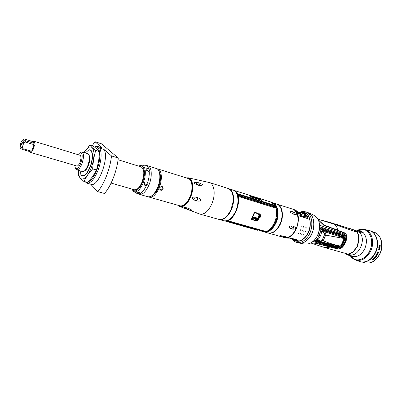 <?xml version="1.0" encoding="UTF-8"?>
<svg xmlns="http://www.w3.org/2000/svg" width="402" height="402" viewBox="0 0 402 402"><rect width="100%" height="100%" fill="white"/><g stroke="black" fill="none" stroke-linecap="round" stroke-linejoin="round"><path stroke-width="0.6" d="M318.188 219.753L323.846 224.969L344.831 232.929C345.81 233.024 346.474 234.472 346.82 237.275L346.469 239.758L345.363 242.919L343.725 245.738L342.137 247.486C339.861 248.903 338.318 249.386 337.504 248.933L315.585 243.3L310.937 242.873M353.298 229.728L354.097 229.869L355.529 231.225L355.443 231.527L354.735 231.492L334.73 224.391L317.861 219.13M329.861 247.195L325.002 247.667L345.102 253.3M345.373 253.416L347.057 253.868C348.564 254.225 350.66 253.436 353.348 251.506L357.152 246.401L358.72 239.888C358.604 236.24 358.061 233.642 357.092 232.09L355.021 230.16L354.097 229.869M330.223 247.019L331.107 246.516L336.529 247.783C338.59 248.391 340.298 248.064 341.645 246.808L343.398 244.898L345.514 240.295L345.851 237.632C345.996 235.627 345.047 234.291 343.001 233.622L337.876 231.652L337.75 230.502L344.856 233.406C345.725 233.401 346.278 234.803 346.504 237.612L346.167 239.667L343.424 245.652L342.137 247.135C339.936 248.642 338.509 249.165 337.851 248.712L315.866 243.17L311.032 242.818M343.398 244.898L342.66 244.692L344.745 240.14L345.062 238.034C345.137 236.396 344.454 235.24 343.017 234.577L319.59 226.788L320.087 227.708L343.132 235.401C344.072 235.919 344.544 237.014 344.554 238.672L344.087 240.471L341.549 245.446L337.796 247.059L313.816 240.728M319.098 241.155L314.52 240.145L317.987 235.019L319.645 228.924L319.58 227.537L319.716 228.356L343.132 235.929L344.258 238.949L342.137 244.2L342.66 244.692L341.298 246.25C340.137 247.3 338.765 247.662 337.177 247.346L336.203 247.712M331.218 246.547L331.997 246.155L336.911 247.3L337.971 246.753L314.284 240.371L314.52 240.145M312.917 241.532L331.107 246.516L333.554 245.607M313.615 240.919L331.886 246.13M338.022 232.663L337.876 231.652L319.555 225.19M337.75 230.502L323.901 225.356L318.294 219.974M337.987 231.693L338.64 234.466M319.665 228.713L321.595 229.361L320.856 230.281L318.67 236.733M319.56 227.502L319.6 228.793L319.881 228.889M321.595 229.361L319.61 228.798L321.535 229.477M342.137 244.2L341.117 245.622L337.971 246.753M321.726 229.617L340.775 235.954L343.012 236.848L343.725 237.929M339.228 246.16L335.384 245.451M318.62 240.909L315.143 240.185M316.49 240.677L314.65 240.009M313.897 240.647L314.555 240.039L316.459 240.522L314.585 240.044M345.514 240.295L343.871 240.421M319.6 227.542L320.087 227.708L320.208 228.527M316.444 239.944L316.59 240.306M316.65 239.667L316.449 240.466M319.645 228.924L321.399 229.487M320.937 229.979L321.515 229.502M321.535 229.562L340.69 236.019L343.032 236.974L343.574 237.793M340.71 236.024L342.976 236.944M320.871 230.195L319.379 235.406L320.856 230.311L321.54 229.482M316.686 239.738L316.505 240.25M307.565 212.497L307.62 212.517C315.133 214.336 316.188 229.969 309.123 238.195C305.731 242.18 302.209 243.743 298.55 242.888L298.565 242.893C302.224 243.748 305.746 242.185 309.138 238.2C316.203 229.974 315.148 214.341 307.636 212.522L312.897 214.643L315.922 216.718C321.002 220.718 320.555 232.843 314.977 239.376C312.781 242.019 310.389 243.537 307.796 243.924L304.128 243.999L298.5 242.873M300.907 216.517L299.028 214.552L300.907 216.517L307.218 218.482C308.032 218.633 308.314 218.266 308.073 217.381L304.736 213.166L303.299 212.502L305.806 213.502C311.555 216.608 311.585 229.577 305.726 236.492C302.611 240.175 299.369 241.622 296.013 240.833L292.988 239.607M299.028 214.552L295.731 210.311L294.184 209.824C304.148 215.06 294.696 241.401 284.284 237.542L285.847 237.984L291.284 238.205L297.636 239.994C298.379 240.275 298.4 240.512 297.681 240.692L297.44 240.255L297.817 240.11M301.957 225.904L301.776 226.643L301.957 225.904M300.746 229.627L300.374 230.286L300.746 229.627M298.947 232.994L298.43 233.497L298.947 232.994M303.621 226.401L303.46 227.145L303.621 226.401M302.41 230.12L302.103 230.808L302.41 230.12M300.611 233.477L300.093 233.979L300.611 233.477M305.274 226.899L305.088 227.632L305.274 226.899M304.063 230.612L303.756 231.296L304.063 230.612M302.269 233.959L301.751 234.461L302.269 233.959M306.922 227.391L306.736 228.125L306.922 227.391M305.711 231.1L305.344 231.748L305.711 231.1M303.917 234.436L303.399 234.939L303.917 234.436M308.073 217.381L307.565 217.527L307.535 218.266L306.882 218.371M302.098 213.095L304.108 213.889L307.218 217.809L307.289 218.356M296.847 239.808L294.254 239.376M294.219 239.064L293.138 239.024L293.927 239.265L295.862 239.532M291.576 238.321L290.495 238.28L291.294 238.527L293.229 238.788M306.028 216.904L305.46 215.894L303.751 215.125L304.394 216.392L305.731 217.281L306.028 216.904L306.012 217.271M303.49 213.824L300.842 212.723L303.58 214M303.409 216.085L302.842 215.075L301.128 214.301L301.766 215.572L302.565 216.291L303.435 216.412L303.409 216.085L303.394 216.452M300.882 213L298.229 211.899L300.972 213.176M299.364 215.08L300.475 215.638L300.776 215.261L300.802 215.588M300.776 215.261L300.214 214.251L298.57 213.417M297.792 212.206L298.344 212.346M298.259 212.176L297.319 211.633M300.239 213.748L300.616 213.718L298.977 212.784L300.239 213.748M297.857 240.069L297.44 240.059M295.148 239.662L294.787 239.527M302.626 213.261L303.002 213.346M295.616 239.461L293.38 239.11M292.983 238.718L290.746 238.371M303.746 215.14L305.414 215.949L305.982 216.954M301.153 212.884L303.46 213.889M301.123 214.321L302.801 215.13L303.364 216.135M298.54 212.06L300.852 213.065M298.601 213.472L300.168 214.306L300.731 215.311M297.445 211.774L298.229 212.241M298.972 212.809L300.58 213.763M292.505 225.974L293.591 226.296C295.385 227.416 295.998 228.135 295.43 228.452C295.616 228.994 294.586 229.215 292.339 229.12L291.254 228.803C289.505 227.723 288.912 227.019 289.485 226.698C289.299 226.15 290.304 225.909 292.505 225.974C290.942 226.507 290.525 227.452 291.254 228.803M268.069 232.989L268.27 233.049C272.993 233.858 277.048 230.854 280.44 224.03C284.229 215.794 282.304 205.548 276.903 204.141L276.702 204.08M282.651 236.788L281.571 236.482C279.631 235.768 279.375 235.497 280.802 235.667L285.515 236.713C287.329 237.622 286.375 237.647 282.651 236.788L284.857 236.461M267.868 232.939C272.586 233.748 276.646 230.738 280.038 223.909C283.827 215.668 281.902 205.422 276.501 204.015L272.677 202.804C278.013 204.271 279.857 214.507 276.084 222.743C272.687 229.607 268.636 232.632 263.933 231.833L267.868 232.939M292.495 211.703L293.571 212.04C297.395 213.839 297.686 214.623 294.44 214.392L293.365 214.06C289.651 212.11 289.36 211.326 292.495 211.703L292.138 211.949C291.767 212.723 292.179 213.427 293.365 214.06M292.339 229.12C293.525 228.336 293.942 227.396 293.591 226.296M292.907 225.939C293.204 227.437 292.601 228.321 291.103 228.602M294.44 214.392L293.571 212.04M291.978 212.598L293.832 214.321M273.948 203.819L275.983 206.166L275.787 206.382L275.184 205.623M275.737 205.98L275.983 206.166C278.295 210.738 278.194 216.201 275.682 222.562C273.476 227.331 270.641 230.281 267.184 231.416M264.878 231.632L264.024 231.497M277.36 214.372C277.149 218.045 276.134 221.477 274.305 224.673M275.089 206.075L275.511 206.417M275.46 206.352L275.159 205.909M263.802 231.798L264.526 231.733M263.797 231.838L264.159 230.964M226.492 220.889L226.1 221.296L257.32 230.16M262.486 231.627L263.672 231.833M228.376 188.563L228.597 188.628C233.778 189.945 235.336 200.749 231.416 209.613C227.924 216.954 223.909 220.266 219.371 219.542L219.145 219.477M230.964 209.477L230.728 210.02C227.236 217.02 223.301 220.15 218.924 219.417L199.955 214.1C204.377 214.779 208.347 211.362 211.859 203.844C215.809 194.774 214.422 183.799 209.377 182.533L228.155 188.488C232.22 190.277 233.793 195.055 232.879 202.819L230.964 209.477M196.834 197.271L197.653 197.538C200.251 199 201.181 199.94 200.437 200.362C200.698 201.1 199.302 201.291 196.251 200.925L195.432 200.663C192.849 199.211 191.925 198.281 192.669 197.864C192.402 197.126 193.789 196.93 196.834 197.271L194.729 198.452L195.432 200.663M188.638 208.452L190.699 209.407C193.071 210.919 191.965 210.894 187.367 209.331L186.608 209.02C183.578 207.447 183.307 206.965 185.789 207.568L188.638 208.452M197.523 182.508L198.342 182.684C203.608 184.603 203.844 185.503 199.04 185.382L198.216 185.206C192.99 183.191 192.759 182.292 197.523 182.508L196.538 183.066L196.422 183.804L198.216 185.206M188.186 178.513C192.347 179.538 193.352 188.99 189.985 196.854C186.995 203.387 183.679 206.387 180.026 205.849L149.464 197.196C152.936 197.668 156.177 194.518 159.182 187.754C162.584 179.609 161.835 169.94 157.88 168.991L188.186 178.513M157.132 168.855L157.88 168.991M159.825 187.94C160.353 186.855 161.147 186.402 162.197 186.583L162.86 186.98L163.202 188.94C162.644 189.99 161.82 190.417 160.735 190.211L160.071 189.814L159.825 187.94M148.755 196.9L149.464 197.196M159.428 172.091C161.202 175.855 160.936 180.92 158.624 187.287C156.886 191.432 154.83 194.156 152.453 195.452M147.996 184.438L146.338 185.744L145.403 185.669L144.614 185.161L144.268 183.201C144.805 182.131 145.675 181.724 146.871 181.98L147.64 182.468L147.996 184.438M140.464 193.176L140.745 193.734L138.72 193.789L136.881 192.493C137.343 192.091 138.313 192.186 139.795 192.779L140.464 193.176C142.62 191.905 144.579 189.427 146.338 185.744M149.177 171.257L148.343 171.262C146.715 170.755 146.011 169.971 146.233 168.91L147.785 168.393L148.675 168.704L149.876 170.755L149.177 171.257C149.479 174.664 148.971 178.403 147.64 182.468L147.328 182.201M146.971 182.016C147.378 183.95 146.579 184.925 144.579 184.955M146.233 169.744L148.469 171.282M118.067 159.75L141.202 166.941C144.363 169.041 144.64 174.076 142.027 182.046C139.63 187.543 137.082 190.111 134.389 189.764L111.098 183.096M112.294 152.981L115.821 155.961M94.591 147.097L95.701 146.549L97.817 146.444L102.028 147.785L94.978 141.725L101.43 143.8L118.268 158.026C117.052 170.739 111.073 186.061 104.525 193.478L97.716 191.613C104.218 184.121 110.208 168.689 111.485 155.906L118.268 158.026M97.867 146.464L99.706 148.062L103.897 149.388L111.485 155.906M97.716 191.613L90.656 184.181M99.706 148.062C102.033 153.031 101.475 160.483 98.033 170.423C94.324 179.287 90.601 183.518 86.867 183.121L85.144 181.764M103.897 149.388C109.666 156.961 98.344 187.573 91.073 184.297L86.867 183.121M88.319 181.82C91.405 180.387 94.264 176.408 96.887 169.89C101.696 157.835 100.239 144.655 94.696 147.157L95.701 146.549M84.053 152.589L89.817 145.177L92.063 147.539L95.626 150.353L99.48 151.564L97.128 149.132L93.606 146.373L89.817 145.177M96.525 170.036L92.626 168.885L87.566 174.996C84.666 178.92 82.279 180.001 80.405 178.242L83.802 181.392L87.671 182.473L92.716 176.478L96.565 169.93L98.661 160.941L99.48 151.564M96.565 169.93L92.626 168.885M99.49 151.644L95.636 150.433L93.52 159.378L92.666 168.78M87.721 182.453L83.852 181.367L87.566 174.996C90.45 170.699 92.435 165.493 93.52 159.378C94.39 153.388 93.907 149.438 92.063 147.539C90.078 146.067 87.691 147.318 84.897 151.293L84.073 152.594M78.742 170.443C78.596 174.197 79.149 176.795 80.405 178.242L78.325 175.518L78.651 170.418M80.792 174.398L81.264 175.212C83.917 177.443 86.927 174.689 90.284 166.956C93.837 158.016 92.867 148.187 88.797 149.991L87.953 150.408M80.008 170.81L81.164 174.996C83.777 177.192 86.747 174.478 90.058 166.85C93.555 158.031 92.611 148.338 88.591 150.112L85.33 152.981M89.174 155.453C90.279 157.534 90.058 160.83 88.515 165.338C87.309 168.368 85.993 170.207 84.576 170.85M87.892 153.77C89.932 155.272 89.947 159.137 87.937 165.358C86.154 169.669 84.37 171.739 82.581 171.559L76.661 169.845C78.42 170.016 80.194 167.93 81.978 163.589C83.993 157.328 84.003 153.453 82.003 151.956L87.892 153.77M80.104 152.589L82.003 151.956M75.425 168.272L75.923 169.312L76.661 169.845M74.682 165.373L75.4 168.222C76.998 169.513 78.807 167.79 80.837 163.056C82.867 156.328 82.606 152.85 80.058 152.619L81.093 151.996M77.898 154.609L80.058 152.619M23.276 139.072L23.924 139.851L23.547 143.64L22.537 146.439L20.798 148.524L20.16 147.715L20.547 143.946L21.542 141.177L23.783 138.821L32.552 141.484L33.959 141.248L80.043 155.262C81.239 156.162 81.234 158.488 80.023 162.242C78.958 164.85 77.893 166.106 76.837 166.001L30.612 152.458L30.044 151.675M33.959 141.248L34.637 142.851L34.175 143.358L32.552 141.484M23.924 139.851L25.336 140.685L34.175 143.358M25.336 140.685L25.21 141.986L34.059 144.65L34.386 145.619L33.602 148.428L32.487 150.845L31.647 151.268L34.059 144.65M20.798 148.524L22.2 149.373L22.798 148.66L31.647 151.268M22.2 149.373L31.039 151.971L31.18 152.353L30.612 152.458M22.497 142.519L21.577 145.067C21.487 143.841 21.783 142.981 22.467 142.489L22.497 142.519M30.11 141.147L29.22 140.71L30.11 141.147M23.547 143.64L25.21 141.986M22.537 146.439L22.798 148.66M94.978 141.725L92.123 145.906M162.267 186.608C162.689 188.513 161.911 189.493 159.936 189.543L159.86 189.518M196.251 200.925L198.055 199.518L197.653 197.538M195.03 200.291C196.081 200.583 196.915 200.186 197.523 199.106L197.362 197.382M199.121 185.387L196.402 183.423M199.04 185.382L199.759 185.141L199.764 184.518L198.342 182.684M187.221 207.95L186.186 208.191L186.608 209.02M187.367 209.331L189.834 208.965M275.169 205.884L275.501 206.176M258.446 198.106L233.512 190.226L234.135 190.382L237.778 193.739L275.239 205.548L273.3 203.241L271.285 202.161L275.139 205.492M261.184 199.658L249.637 196.005L250.345 196.829L261.908 200.477L261.184 199.658L249.758 196.126M250.652 195.749L254.707 197.256L249.114 195.553L249.059 195.241L249.567 195.337L250.496 195.995M250.652 195.794L250.034 195.503M255.134 197.221L260.29 198.905L257.476 198.337L255.044 197.191M238.693 196.523L276.099 208.236L276.079 207.412L275.013 206.291L275.189 205.533M236.909 193.98L237.637 193.719L237.698 194.367L275.074 206.1L274.551 206.673L239.004 195.548M226.386 220.834L227.014 220.924C233.954 220.065 240.924 203.739 237.818 195.447L237.386 194.774L237.979 194.96L237.376 194.488L237.617 194.03M237.698 194.367L237.542 194.618M237.813 193.859L237.451 193.975M233.557 190.252C235.255 190.638 236.617 191.799 237.637 193.719L236.793 193.729M274.099 206.533L272.606 206.065M240.873 196.136L240.873 196.472L238.401 195.679M270.938 205.543L270.943 205.874L240.873 196.472M273.697 206.407L273.762 206.718L270.943 205.874M276.254 207.929L274.551 206.708L273.762 206.718M276.079 207.412L276.455 207.442C280.083 215.603 273.219 231.235 265.858 231.758L265.491 231.698L265.968 231.477C272.802 229.758 278.631 216.487 276.099 208.236M275.556 206.678L276.455 207.442M265.858 231.758L265.159 231.708M275.958 206.744L275.229 206.216M238.813 196.613L237.979 194.96M265.968 231.477L228.497 220.924L226.587 220.924M251.903 218.869L254.411 213.04L254.833 212.738L257.737 213.608L257.908 213.231M251.943 219.256L256.938 220.723L258.677 218.864L257.752 220.572L256.657 220.979L257.752 220.572M251.808 219.618L256.737 221.05M251.602 219.497L251.592 218.778L254.104 212.949L254.943 212.341L258.024 213.266L257.737 213.608M258.285 214.105L258.22 213.723L259.767 213.839C261.27 215.613 260.938 217.165 258.767 218.497L258.747 218.145C260.446 217.186 260.808 215.934 259.838 214.392L258.119 214.045M258.712 217.618L258.682 217.256C259.591 216.723 259.787 216.04 259.28 215.211L258.29 215.03L258.375 214.678L259.34 214.753C260.174 215.959 259.963 216.914 258.712 217.618L258.546 217.552M258.27 216.08L258.777 215.824L258.883 216.261L258.33 216.482L258.27 216.08M256.853 219.874L257.501 219.437L257.858 218.522L256.803 217.914L255.903 219.643L256.672 219.864M255.647 219.567L256.546 217.839L255.476 219.472M255.989 217.929L255.029 217.648L254.788 218.135L255.506 218.598L254.672 218.356L254.044 219.1L254.943 217.366L255.994 217.673M254.381 217.844L253.953 218.1L253.788 219.025L253.863 218.04L254.29 217.783M254.456 217.693L254.376 217.241L253.461 216.929L252.562 218.668L253.175 217.959L253.722 218.12L253.788 219.025M233.1 215.909C236.672 210.904 238.336 205.332 238.084 199.191M226.195 221.271L226.281 220.854L226.09 221.281M261.235 231.276L260.978 231.205M260.772 231.15L260.521 231.08M259.089 230.673L259.672 230.838M257.185 230.12L257.617 230.266M246.702 227.205L245.175 226.763M246.662 227.195L245.768 226.944M244.376 226.552L245.155 226.768M244.552 226.602L245.275 226.803M244.657 226.633L243.898 226.416M225.602 220.944L225.979 221.231L224.406 220.904M246.843 227.246L255.149 229.572M264.109 231.165L265.491 231.698M254.833 212.738L257.652 213.542M254.752 212.673L254.32 212.985L251.813 218.809M258.551 218.879L257.662 220.512M251.727 219.552L256.657 220.979M259.712 214.286L258.2 214.04M259.662 213.779L259.682 213.789C261.179 215.557 260.848 217.105 258.687 218.432L258.602 218.437M259.26 214.708C260.079 215.909 259.873 216.859 258.632 217.552M259.2 215.14L258.265 214.995M258.722 215.794L258.793 216.201L258.31 216.457M255.923 219.603L256.592 219.799M257.712 218.221L257.416 219.376L256.772 219.809M257.386 218.301L257.637 218.673L257.2 219.517L256.124 219.427L256.803 218.125L257.571 218.437M256.803 218.125L257.461 218.361M256.888 218.196L256.22 219.482M256.446 217.809L255.561 219.497M255.029 217.648L255.903 217.864M254.788 218.135L254.943 217.582M255.506 218.598L255.516 218.346M254.672 218.356L255.421 218.532M254.235 219.155L254.587 218.286M253.722 218.12L253.089 217.894L252.757 218.723M254.376 217.241L254.365 217.638M253.481 217.11L253.29 217.738L254.26 217.638L253.481 217.11L254.255 217.422M253.567 217.175L253.29 217.738M261.792 200.442L261.154 199.729M249.592 195.563L249.094 195.292M251.039 195.915L251.33 196.256M252.144 196.518L251.567 196.06M252.562 196.447L252.3 196.387M253.526 196.95L253.175 196.643M254.647 197.287L254.32 197.116M252.722 196.668L253.144 196.754M252.984 196.583L252.587 196.538M255.421 197.528L255.099 197.292M256.19 197.598L255.878 197.528M256.943 197.884L256.682 197.799M257.265 197.859L256.994 197.854M258.23 198.302L257.823 198.141M258.903 198.648L258.195 198.372M259.637 198.608L259.3 198.638M260.395 199.085L260.134 198.9M255.059 197.156L254.657 197.05M257.637 198.271L257.37 198.005M259.999 198.794L259.637 198.658L259.999 198.794M282.144 235.808L281.455 236.13L281.571 236.482M321.57 223.06L323.796 225.08L337.69 230.05C337.198 227.622 336.223 225.743 334.755 224.401M331.112 222.658L328.012 221.869M323.62 220.728L322.61 220.472M350.363 228.803L354.649 230.371L355.147 231.14L354.494 231.346L335.62 224.723M350.393 228.884L347.177 227.844M343.594 226.743L340.328 225.688M336.68 224.562L333.364 223.492M351.665 229.135L349.976 228.542M345.011 227.115L343.192 226.406M338.082 224.854L336.288 224.231M349.74 228.879L349.634 228.627M342.916 226.733L342.811 226.477M335.966 224.547L335.861 224.291M324.092 220.849L320.811 219.969M355.172 230.21L357.433 232.255C358.368 233.798 358.891 236.371 359.011 239.974L357.438 246.486L353.639 251.592C350.981 253.496 348.911 254.29 347.423 253.963L346.891 253.838M360.413 230.823L357.75 229.979C356.901 229.929 357.7 230.396 360.142 231.381L363.227 232.652C363.222 232.979 362.272 233.059 360.368 232.884L355.323 230.256M347.042 253.883L350.237 254.818L351.886 256.235M346.021 253.597L351.901 256.21L349.117 255.471L350.237 254.818M362.966 232.276L360.569 230.874M363.031 232.326L360.272 232.08L360.368 232.884M360.142 231.381L360.272 232.08L356.499 230.085L355.69 230.371M357.83 230.331L360.463 231.351L357.83 230.331M357.463 230.004L360.418 231.306L357.458 230.009M358.192 230.24L360.036 231.18L358.192 230.24M357.901 230.266L359.946 231.185M379.503 248.823L379.202 249.954L379.654 249.541L379.578 248.607L378.875 249.466L378.935 248.531L378.508 249.119L378.87 249.697L379.433 248.803M378.428 253.094L377.905 252.943L378.875 252.019L378.187 252.154L377.88 251.803L377.171 252.953L378.428 253.094M378.975 247.466L380.051 247.547L379.011 247.235L378.97 246.572L378.744 248.039L378.88 247.406L379.945 247.516M380.171 246.607L379.674 246.215L379.724 245.527L380.267 245.074L379.689 245.27L379.302 244.858L379.006 246.255L380.171 246.607L380.086 246.341M373.93 232.306L372.342 231.738L373.93 232.336M372.533 231.753L372.966 231.914L372.533 231.753M372.609 231.778L371.709 231.492M372.428 231.733L371.699 231.487L372.423 231.743M372.262 259.632L372.719 259.245L373.765 259.541L372.885 259.094L373.322 258.692L372.167 259.571M374.182 258.466L374.825 257.767L373.709 258.335L374.297 257.481L373.408 258.446L374.574 258.782L375.463 257.818L374.579 258.581L374.081 258.406L374.704 257.737M375.649 257.592L374.483 257.26L376.227 256.571L375.357 256.109L376.523 256.446L374.77 257.134L375.669 257.391M376.92 255.164L376.076 255.888L375.84 255.391L376.453 254.918L376.146 255.697L377.126 255.009L376.965 255.793L376.367 256.119L376.996 255.185M377.815 253.441L376.79 253.732L376.609 254.451L377.146 254.722L377.991 253.602L377.714 254.481L377.146 254.722M372.719 259.245L373.659 259.476M374.574 258.782L375.342 257.782M373.433 258.421L374.473 258.717M373.709 258.335L374.327 257.491M374.77 257.134L376.413 256.416M374.503 257.235L375.553 257.536M376.227 256.571L375.252 256.26M376.965 255.793L377.031 255.491M376.689 254.556L377.056 254.667M376.85 253.722L377.724 253.637L377.674 254.29L376.885 254.426L376.94 253.778L376.714 253.979M376.764 254.17L376.885 254.426M376.94 253.778L377.724 253.637M378.659 249.165L378.614 248.883M379.724 249.245L379.649 248.994M379.654 249.541L379.629 249.19M379.151 249.31L379.111 249.034M377.905 252.943L378.061 252.32L378.749 252.044M377.182 252.928L378.242 253.24M377.965 252.014L377.759 252.898L377.388 252.788L377.8 251.938M377.388 252.788L377.89 251.994M379.011 247.235L378.991 246.577M378.87 248.074L378.88 247.406M379.011 246.225L380.066 246.547M380.257 245.361L380.156 245.109M379.724 245.527L380.151 245.295M379.674 246.215L379.619 245.466M379.106 245.225L379.578 245.401L379.523 246.17L379.156 246.054L379.106 245.225L379.156 246.054M346.167 239.677L346.469 239.758M343.459 245.602L343.725 245.738M344.76 233.366L344.745 233.12C345.826 233.446 346.519 234.828 346.82 237.275M333.102 233.552L321.419 229.964L324.208 231.678C325.499 232.587 326.012 233.733 325.741 235.12L324.555 234.783L322.138 240.135L323.213 240.713C326.53 242.28 331.399 243.903 337.816 245.587L340.233 245.984L340.941 245.547L343.861 239.165L343.685 238.436L325.741 235.12L323.213 240.713L320.283 241.687L319.726 241.471L319.675 240.763L316.997 239.306M320.841 230.622L323.509 232.271C324.53 233.17 324.881 234.009 324.555 234.783M316.922 239.934L316.67 239.698M319.685 241.441L317.917 240.517L320.283 241.687L339.559 246.165M322.138 240.135C321.771 240.878 320.952 241.089 319.675 240.763M343.861 239.165L343.429 237.708L324.208 231.678L323.509 232.271M320.952 230.075L321.419 229.964M343.685 238.436L343.429 237.708L340.906 236.095M340.941 245.547L343.976 239.21M340.233 245.984L341.082 245.527M337.655 248.672L315.585 243.3M315.671 243.13L312.59 243.004M342.313 246.195L341.806 245.738M342.007 246.491L341.303 245.401M341.645 246.808L341.117 245.622M336.529 247.783L338.162 246.788M342.7 233.497L342.956 235.858M343.001 233.622L343.132 235.929M345.851 237.632L344.308 238.652M345.841 238.13L344.258 238.949M345.805 238.577L344.996 238.778M313.706 240.833L314.811 240.512M316.876 240.557L316.449 240.15M319.379 235.406L316.6 239.728M317.987 235.019L319.334 235.406M321.771 229.703L340.775 235.954M309.073 238.165C305.686 242.15 302.143 243.712 298.445 242.858C302.103 243.712 305.626 242.15 309.017 238.165C316.083 229.939 315.027 214.301 307.515 212.482C315.088 214.351 316.118 229.939 309.078 238.155M299.646 212.321C301.661 211.437 303.646 211.291 305.61 211.874C313.108 213.693 314.148 229.356 307.083 237.607C303.691 241.607 300.168 243.175 296.52 242.321L298.445 242.858M294.008 240.195C297.867 242.461 301.817 241.29 305.857 236.688C313.369 227.954 310.796 211.452 302.344 212.276M297.681 240.692L294.927 240.532L291.897 238.713M307.218 217.809L307.565 217.527C305.982 213.939 303.55 212.271 300.274 212.517M292.41 238.858C293.872 240.044 295.545 240.507 297.44 240.255L297.44 239.974M307.218 218.482L300.596 216.387M288.576 237.064C296.435 234.522 301.264 218.351 296.083 211.919M296.269 228.668C299.982 220.653 298.028 210.598 292.37 209.04C297.852 210.482 299.887 220.582 296.128 228.658C292.762 235.346 288.681 238.27 283.892 237.436L268.27 233.049M272.466 202.683L273.3 203.241M264.039 231.441L227.266 221.105M235.929 210.919C232.497 218.196 228.426 221.472 223.713 220.758C228.276 221.492 232.301 218.206 235.788 210.899C239.703 202.085 238.11 191.317 232.899 189.99L228.597 188.628M179.327 206.301L179.654 206.462C183.588 207.527 187.242 204.432 190.603 197.186C194.307 188.563 192.94 178.277 188.211 177.795L187.855 177.749M178.583 205.442C182.543 207.593 186.387 204.769 190.121 196.96C194.06 187.834 192.035 177.187 186.759 178.066M157.674 187.307C161.071 179.146 160.338 169.468 156.398 168.523C157.413 168.609 158.418 169.78 159.413 172.041C160.609 176.322 160.112 181.418 157.916 187.322C155.921 191.829 153.805 194.744 151.569 196.075C149.956 196.895 148.755 197.126 147.966 196.774C151.428 197.241 154.664 194.086 157.674 187.307M156.398 168.523L147.916 165.86C151.795 166.78 152.453 176.518 149.047 184.754C146.032 191.603 142.821 194.799 139.409 194.352L147.966 196.774M137.137 193.583L138.72 193.789M132.866 190.865L133.499 191.437C136.765 192.89 140.017 190.02 143.253 182.825C146.755 174.378 145.624 164.614 141.373 165.056L140.529 165.192M145.594 165.257L145.74 165.287C147.067 165.624 148.047 166.765 148.675 168.704M132.097 189.111C135.107 192.819 138.564 190.593 142.469 182.423C146.378 173.061 144.017 162.966 138.926 166.237M88.953 161.971L87.968 165.282M34.637 142.851L33.351 141.368M32.487 150.845L34.386 145.619M30.813 151.901L31.18 152.353M269.541 201.889L271.285 202.161L258.818 198.206M276.229 208.261L274.234 206.578M227.587 221.09L227.014 220.924M237.818 195.447L238.386 195.628M243.838 226.401L226.1 221.296M265.556 231.361L265.938 231.602M323.776 225.301L323.846 224.969M354.805 230.537L355.529 231.225M355.147 231.14L354.524 231.426M354.494 231.346L338.177 225.673M323.54 220.708L332.328 223.12L334.479 224.296M358.72 239.934L359.011 239.974M357.162 246.381L357.438 246.486M359.735 231.894L359.654 232.637C366.82 239.497 358.338 257.702 349.519 254.582L349.067 255.004M351.901 256.21L352.283 256.305C357.293 257.466 361.448 254.979 364.76 248.838C367.373 242.25 366.86 236.853 363.227 232.652L362.905 232.421M346.348 253.853C346.092 254.134 346.986 254.662 349.036 255.436L349.117 255.471C346.881 254.597 345.785 253.953 345.826 253.541M350.308 255.808L350.449 256.004C354.961 262.868 365.539 260.265 369.709 250.793C375.523 239.26 367.634 225.713 358.212 229.999L358.041 230.065M360.117 261.687L354.961 259.747C361.172 261.697 366.398 258.828 370.639 251.134C375.182 241.964 371.468 230.256 364.041 229.341L363.684 229.291M369.418 230.547L369.468 230.562C376.518 232.311 379.674 243.718 375.287 252.592C371.312 259.933 366.272 262.968 360.167 261.702L360.398 261.772C366.503 263.039 371.543 260.004 375.518 252.662C379.905 243.788 376.744 232.376 369.694 230.627L369.554 230.587M360.257 261.732L360.398 261.772C366.594 263.039 371.669 260.004 375.619 252.672M362.544 262.154L365.021 262.838C371.006 263.958 375.915 260.968 379.759 253.863C384.026 245.255 381.006 234.15 374.146 232.271L372.679 231.803M345.072 242.808L345.363 242.919M342.137 247.486C340.157 248.702 338.645 249.124 337.595 248.753L337.504 248.933M337.625 230.452L344.831 232.929M322.484 230.647L321.69 231.17C321.273 234.587 319.982 237.451 317.811 239.768L317.917 240.517L316.821 239.893M337.816 245.587L337.208 245.828M341.393 237.763L341.092 236.964L338.529 235.321M325.002 247.667L310.741 242.974M319.379 235.411L316.655 239.718M316.736 217.532C321.113 222.251 320.243 233.195 315.108 239.311M315.078 239.341C313.439 241.828 309.309 243.773 308.922 243.692M305.61 211.874L307.515 212.482M291.772 238.677C292.978 240.522 294.56 241.738 296.52 242.321M303.299 212.502L299.761 212.356M288.656 238.14L285.847 237.984M294.304 209.653C296.47 210.387 298.083 212.045 299.138 214.633M303.359 213.492L297.254 211.568M295.525 239.738L289.797 238.12M288.686 238.135L291.184 238.21L297.842 240.069M296.264 228.678C292.942 235.341 288.822 238.26 283.892 237.436M292.37 209.04L276.903 204.141M219.371 219.542L223.713 220.758M235.934 210.909C239.793 202.151 238.301 191.458 232.899 189.99M178.071 205.296L179.654 206.462L199.955 214.1M209.377 182.533L188.211 177.795L186.247 177.905M139.409 194.352L137.273 193.638L133.499 191.432L131.766 189.015M138.595 166.132L141.373 165.056L145.74 165.287L147.916 165.86M149.876 170.755L149.68 171.006M97.817 146.444L101.977 147.77M75.4 168.222L75.923 169.312M162.86 186.98L162.599 186.774M190.272 209.181L190.699 209.407M257.174 230.14L255.607 229.698M322.092 220.341L322.866 220.537M332.328 223.12L333.429 223.467M336.65 224.482L340.399 225.663M343.564 226.663L347.248 227.823M354.961 259.747L350.378 255.828M375.619 252.667C379.98 243.838 376.865 232.441 369.694 230.627L364.041 229.341L358.097 230.08M360.509 230.843L357.69 229.954L356.494 230.1M374.146 232.271C381.232 234.286 384.161 245.356 379.95 253.878C376.156 260.968 371.182 263.953 365.021 262.838M343.504 237.743L340.946 236.11"/></g></svg>
